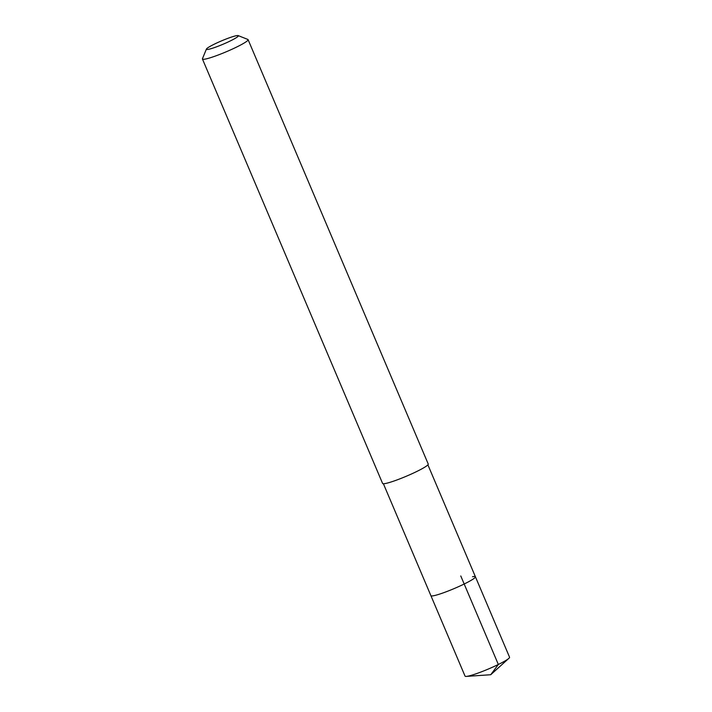 <?xml version="1.0" encoding="UTF-8"?>
<svg xmlns="http://www.w3.org/2000/svg" width="712" height="712" viewBox="0 0 712 712"><rect width="100%" height="100%" fill="white"/><g stroke="black" fill="none" stroke-linecap="round" stroke-linejoin="round"><path stroke-width="1.07" d="M383.394 483.742L465.052 676.124A24.181 2.572 -23 0 0 466.333 676.4A24.181 2.572 -23 0 0 467.953 676.16A24.181 2.572 -23 0 0 490.257 668.203A24.181 2.572 -23 0 0 508.875 658.342A24.181 2.572 -23 0 0 509.561 657.229L475.411 576.764A24.181 2.572 157 0 1 459.347 586.296A24.181 2.572 157 0 1 433.804 595.704A24.181 2.572 157 0 1 430.902 595.659A24.181 2.572 -23 0 0 433.804 595.704A24.181 2.572 -23 0 0 459.347 586.296A24.181 2.572 -23 0 0 475.411 576.764A24.181 2.572 157 0 0 472.51 576.729M202.439 59.025L382.593 483.448A24.795 2.634 -23 0 0 385.566 483.484A24.795 2.634 -23 0 0 411.767 473.845A24.795 2.634 -23 0 0 428.241 464.064L248.088 39.641A24.795 2.634 157 0 1 231.614 49.422A24.795 2.634 157 0 1 205.412 59.06A24.795 2.634 157 0 1 202.439 59.025A24.795 2.634 157 0 1 202.457 58.704L206.409 49.084A17.355 1.842 157 0 1 218.753 42.088A17.355 1.842 157 0 1 236.268 35.716A17.355 1.842 157 0 1 238.182 35.6A17.355 1.842 157 0 1 227.635 42.213A17.355 1.842 157 0 1 208.474 49.333A17.355 1.842 157 0 1 206.409 49.084M238.182 35.6L247.847 39.445A24.795 2.634 157 0 1 248.088 39.641M508.875 658.342L490.728 674.727L498.338 664.474L460.771 575.963M490.728 674.727L466.333 676.4M427.903 464.847L475.411 576.764"/></g></svg>
